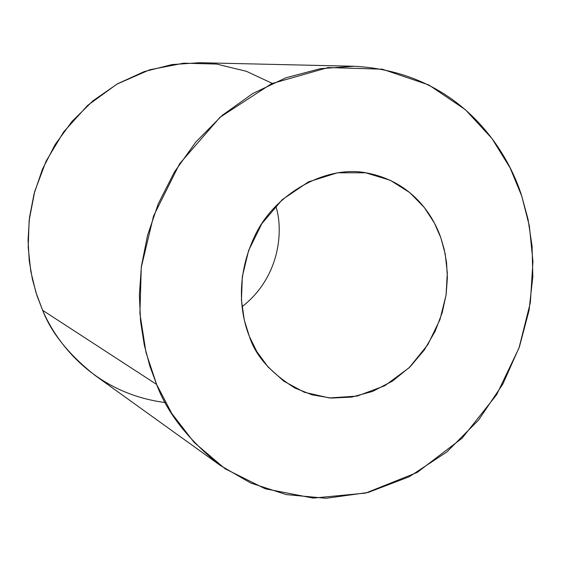 <?xml version="1.0" encoding="UTF-8"?>
<svg xmlns="http://www.w3.org/2000/svg" width="561" height="561" viewBox="0 0 561 561"><rect width="100%" height="100%" fill="white"/><g stroke="black" fill="none" stroke-linecap="round" stroke-linejoin="round"><path stroke-width="0.84" d="M249.428 336.558C255.514 355.737 270.725 372.918 295.051 388.093L311.965 394.797L331.137 398.079L351.761 397.09L372.665 391.396L392.518 381.08L410.07 366.845L424.425 349.812L435.14 331.299L442.257 312.519L446.156 294.434L447.383 277.688L446.549 262.625L444.207 249.343L440.841 237.815C433.078 215.228 412.033 181.652 367.062 173.019C326.144 164.485 274.112 193.994 254.694 236.181C234.968 277.891 240.732 314.973 249.428 336.558L244.287 320.114L241.433 300.065L242.331 276.51L248.663 250.353L261.84 223.671L282.211 199.674L308.403 181.897L337.413 172.809L365.646 172.795L390.253 180.263L409.846 192.661L424.319 207.507L434.34 222.941L440.841 237.815L445.154 253.705L447.313 272.779L446.079 294.96L440.006 319.49L427.833 344.657L409.109 367.785L384.727 385.758L357.084 396.101L329.342 397.945L304.335 392.258L283.747 381.15L268.06 366.985L256.882 351.684L249.428 336.558M275.746 205.992C283.438 228.65 280.991 276.405 242.001 306.783C280.991 276.405 283.438 228.65 275.746 205.992M354.131 66.261L199.569 62.713L172.003 64.571L144.184 71.619L117.431 83.841L93.028 100.749L72.025 121.407L55.09 144.626L42.489 169.142L34.081 193.804L29.46 217.675L28.05 240.108L29.228 260.697L32.398 279.252L37.012 295.766L42.629 310.296L156.624 384.432L149.822 366.01L144.282 345.022L140.573 321.334L139.366 294.981L141.421 266.18L147.508 235.452L158.342 203.65L174.415 171.996L195.845 142.003L222.261 115.321L252.773 93.505L286.005 77.748L320.338 68.673L354.131 66.261C459.094 71.794 507.263 149.57 521.758 196.077L528.048 219.309L532.08 246.167L532.824 276.685L529.023 310.563L519.388 346.929L502.768 384.208L478.54 420.119L446.949 451.871L409.362 476.696L368.135 492.467L326.179 498.287L286.299 494.613L250.648 482.986L220.438 465.539C188.475 440.055 167.199 413.022 156.624 384.432L42.629 310.296C51.332 332.869 68.758 354.538 94.9 375.302L220.438 465.539M156.624 384.432L171.757 413.443L194.134 442.433L225.122 468.786L265.213 488.778L313.199 498.098L365.632 493.091L417.181 472.446L462.187 438.113L496.597 394.776L518.995 348.03L530.355 302.589L532.95 261.433L529.339 225.873L521.758 196.077L510.131 167.963L491.955 138.483L465.364 109.676L428.87 84.977L382.343 69.192L328.143 67.551L271.629 83.659L220.01 117.27L179.625 163.749L153.56 215.985L141.267 267.359L139.906 313.522L146.021 352.596L156.624 384.432M165.376 402.574C96.366 393.703 57.559 345.492 42.629 310.296L35.897 292.302L30.792 271.342L28.19 247.324L29.13 220.452L34.74 191.357L46.051 161.231L63.702 131.849L87.642 105.405L116.919 84.136L149.703 69.788L183.678 63.176L216.532 64.059L246.433 71.324L272.26 83.372"/></g></svg>
